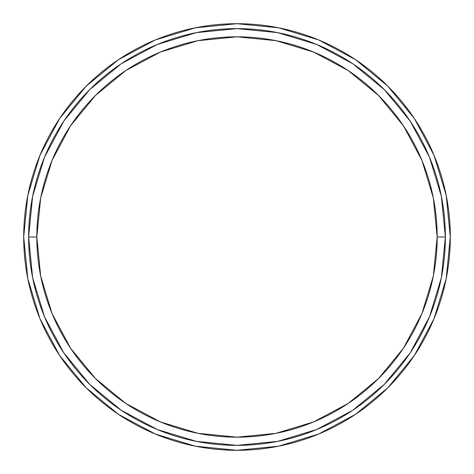 <?xml version="1.0" encoding="UTF-8"?>
<svg xmlns="http://www.w3.org/2000/svg" width="474" height="474" viewBox="0 0 474 474"><rect width="100%" height="100%" fill="white"/><g stroke="black" fill="none" stroke-linecap="round" stroke-linejoin="round"><path stroke-width="0.71" d="M121.966 57.378L124.016 56.08A213.3 213.3 0 0 0 118.429 59.694L121.018 57.988M121.042 57.976L116.006 61.336M117.653 413.784L113.979 411.248L117.641 413.778A213.3 213.3 0 0 0 123.21 417.41A213.3 213.3 0 0 1 117.653 413.784L120.242 415.508M142.733 428.336A213.3 213.3 0 0 1 136.814 425.308A213.3 213.3 0 0 0 142.733 428.336L145.37 429.616M28.624 237L36.824 237A200.176 200.176 0 0 1 237 36.824A200.176 200.176 0 0 1 437.176 237L433.325 276.052L421.937 313.604L403.439 348.212L378.542 378.542L348.212 403.439L313.604 421.937L276.052 433.325L237 437.176L197.948 433.325L160.396 421.937L125.788 403.439L95.458 378.542L70.561 348.212L52.063 313.604L40.675 276.052L36.824 237L40.675 197.948L52.063 160.396L70.561 125.788L95.458 95.458L125.788 70.561L160.396 52.063L197.948 40.675L237 36.824L276.052 40.675L313.604 52.063L348.212 70.561L378.542 95.458L403.439 125.788L421.937 160.396L433.325 197.948L437.176 237L445.376 237A208.376 208.376 0 0 0 237 28.624A208.376 208.376 0 0 0 28.624 237A208.376 208.376 0 0 1 237 28.624A208.376 208.376 0 0 1 445.376 237L437.176 237A200.176 200.176 0 0 1 237 437.176A200.176 200.176 0 0 1 36.824 237L28.624 237A208.376 208.376 0 0 0 237 445.376A208.376 208.376 0 0 0 445.376 237A208.376 208.376 0 0 1 237 445.376A208.376 208.376 0 0 1 28.624 237L32.629 277.651L44.485 316.745L63.7 352.709M450.164 229.298A213.3 213.3 0 0 1 450.3 236.988L446.2 278.611L434.066 318.629L414.353 355.506L387.827 387.827L355.506 414.353L318.629 434.066L278.611 446.2L237 450.3L195.389 446.2L155.371 434.066L118.494 414.353L86.173 387.827L59.647 355.506L39.935 318.629L27.8 278.611L23.7 237A213.3 213.3 0 0 1 113.464 63.119A213.3 213.3 0 0 0 23.7 237L27.8 195.389L39.935 155.371L59.647 118.494L86.173 86.173L118.494 59.647L155.371 39.935L195.389 27.8L237 23.7L278.611 27.8L318.629 39.935L355.506 59.647L387.827 86.173L414.353 118.494L434.066 155.371L446.2 195.389L450.3 237A213.3 213.3 0 0 1 237 450.3A213.3 213.3 0 0 1 23.7 237A213.3 213.3 0 0 0 112.705 410.342A213.3 213.3 0 0 1 237 23.7A213.3 213.3 0 0 1 449.785 251.801A213.3 213.3 0 0 0 450.152 245.011A213.3 213.3 0 0 0 450.259 241.059M449.269 257.974A213.3 213.3 0 0 1 148.184 430.925A213.3 213.3 0 0 0 449.269 257.974M136.802 425.302A213.3 213.3 0 0 1 129.965 421.499A213.3 213.3 0 0 0 136.802 425.302M129.941 421.487L129.941 421.487A213.3 213.3 0 0 1 123.246 417.434A213.3 213.3 0 0 0 129.923 421.481L129.941 421.487M450.3 236.988A213.3 213.3 0 0 0 450.264 233.054M450.158 229.28A213.3 213.3 0 0 0 449.826 222.798A213.3 213.3 0 0 1 450.158 229.28M449.358 216.956A213.3 213.3 0 0 0 149.032 42.684A213.3 213.3 0 0 1 449.358 216.956M143.569 45.249A213.3 213.3 0 0 0 137.656 48.247A213.3 213.3 0 0 1 143.569 45.249M137.62 48.265A213.3 213.3 0 0 0 130.777 52.033A213.3 213.3 0 0 1 137.62 48.265M130.741 52.051A213.3 213.3 0 0 0 124.022 56.074A213.3 213.3 0 0 1 130.741 52.051M445.376 237L441.371 196.349L429.515 157.255L410.3 121.291M410.259 121.231L384.343 89.657L352.828 63.777M352.769 63.741L316.745 44.485L277.651 32.629L237.065 28.624M237 28.624L196.349 32.629L157.255 44.485L121.291 63.7M121.231 63.741L89.657 89.657L63.777 121.172M63.741 121.231L44.485 157.255L32.629 196.349L28.624 236.935M63.741 352.769L89.657 384.343L121.172 410.223M121.231 410.259L157.255 429.515L196.349 441.371L236.935 445.376M237 445.376L277.651 441.371L316.745 429.515L352.709 410.3M352.769 410.259L384.343 384.343L410.223 352.828M410.259 352.769L429.515 316.745L441.371 277.651L445.376 237.065M124.028 56.074L118.435 59.688A213.3 213.3 0 0 1 124.016 56.08"/></g></svg>
